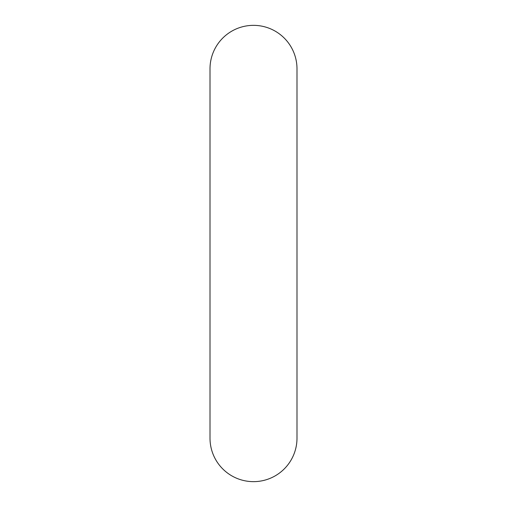 <?xml version="1.0" encoding="UTF-8"?>
<svg xmlns="http://www.w3.org/2000/svg" width="507" height="507" viewBox="0 0 507 507"><rect width="100%" height="100%" fill="white"/><g stroke="black" fill="none" stroke-linecap="round" stroke-linejoin="round"><path stroke-width="0.76" d="M210.006 68.844A43.494 43.494 0 0 1 253.5 25.35A43.494 43.494 0 0 0 210.006 68.844L210.006 438.156A43.494 43.494 0 0 0 253.5 481.65A43.494 43.494 0 0 0 296.994 438.156L296.994 68.844A43.494 43.494 0 0 0 253.5 25.35A43.494 43.494 0 0 1 296.994 68.844"/></g></svg>
